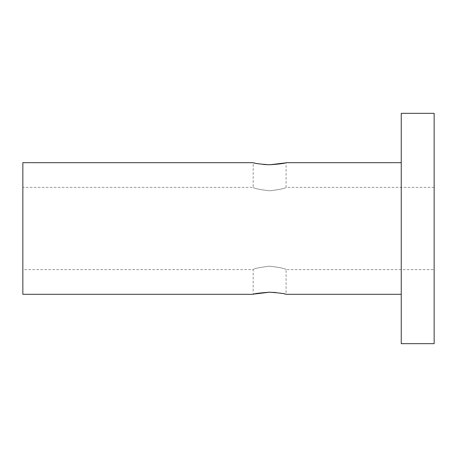 <?xml version="1.0" encoding="UTF-8"?>
<svg xmlns="http://www.w3.org/2000/svg" width="457" height="457" viewBox="0 0 457 457"><rect width="100%" height="100%" fill="white"/><g stroke="black" fill="none" stroke-linecap="round" stroke-linejoin="round"><path stroke-width="0.34" stroke-dasharray="2.29 1.71" d="M269.63 266.197C259.627 267.379 254.143 268.527 253.178 269.63C254.132 268.527 259.616 267.385 269.63 266.197C259.627 267.379 254.143 268.527 253.178 269.63C254.132 268.527 259.616 267.385 269.63 266.197C279.638 267.379 285.122 268.527 286.082 269.63C285.105 268.522 279.621 267.379 269.63 266.197C279.638 267.379 285.122 268.527 286.082 269.63C285.105 268.522 279.621 267.379 269.63 266.197M22.85 269.63L22.85 228.5L22.85 269.63L253.178 269.63L253.178 294.308L254.395 294.017M263.392 164.48L253.178 162.692L253.178 187.37L22.85 187.37L22.85 228.5L22.85 162.692M269.63 190.803C259.622 189.621 254.138 188.473 253.178 187.37C254.155 188.478 259.639 189.621 269.63 190.803C259.622 189.621 254.138 188.473 253.178 187.37C254.155 188.478 259.639 189.621 269.63 190.803C279.633 189.621 285.117 188.473 286.082 187.37C285.128 188.473 279.644 189.615 269.63 190.803C279.633 189.621 285.117 188.473 286.082 187.37C285.128 188.473 279.644 189.615 269.63 190.803M401.246 343.664L401.246 113.336M434.15 343.664L434.15 113.336M434.15 187.37L286.082 187.37L286.082 162.692L284.865 162.983M22.85 294.308L22.85 187.37M275.868 292.52L286.082 294.308L286.082 269.63L434.15 269.63"/><path stroke-width="0.69" d="M254.395 294.017L269.63 292.217C259.627 292.926 254.143 293.623 253.178 294.308C254.155 293.623 259.639 292.926 269.63 292.217L275.868 292.52M284.865 162.983L269.63 164.783C279.633 164.074 285.117 163.377 286.082 162.692C285.105 163.377 279.621 164.074 269.63 164.783C259.645 164.074 254.161 163.383 253.178 162.692C254.138 163.377 259.622 164.074 269.63 164.783L263.392 164.48M401.246 113.336L401.246 343.664L434.15 343.664L434.15 113.336L401.246 113.336M253.178 162.692L22.85 162.692L22.85 294.308L253.178 294.308M269.63 292.217C279.615 292.926 285.099 293.617 286.082 294.308C285.122 293.623 279.638 292.926 269.63 292.217M286.082 162.692L401.246 162.692M286.082 294.308L401.246 294.308"/></g></svg>

